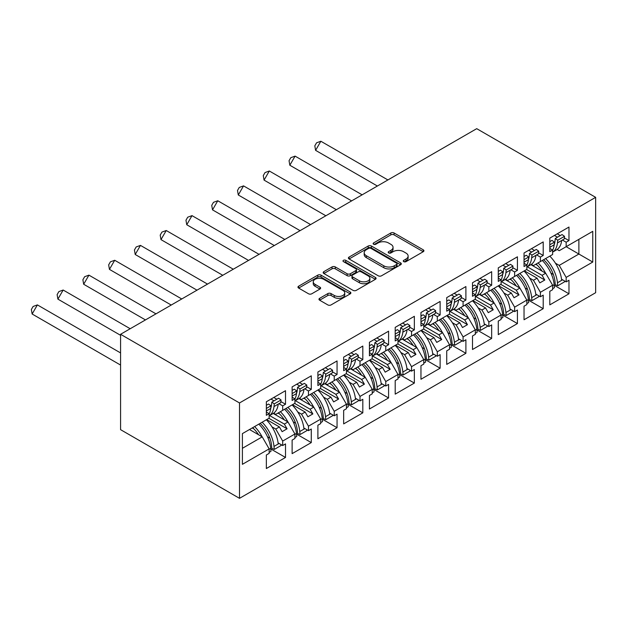 <?xml version="1.0" encoding="UTF-8"?>
<svg xmlns="http://www.w3.org/2000/svg" width="627" height="627" viewBox="0 0 627 627"><rect width="100%" height="100%" fill="white"/><g stroke="black" fill="none" stroke-linecap="round" stroke-linejoin="round"><path stroke-width="0.94" d="M403.749 261.647A1.607 0.925 0 0 0 406.022 261.647L423.249 251.701A2.296 1.325 0 0 0 423.915 250.761A2.296 1.325 0 0 0 423.249 249.828L394.062 232.978A2.296 1.325 0 0 0 390.817 232.978L373.59 242.923A1.607 0.925 0 0 0 373.12 243.582A1.607 0.925 0 0 0 373.59 244.232A1.607 0.925 0 0 0 375.863 244.232L378.089 242.947A7.336 4.24 0 0 1 388.466 242.947L390.895 244.35A7.336 4.24 0 0 1 393.051 247.344A7.336 4.24 0 0 1 390.895 250.345L388.669 251.631A1.607 0.925 0 0 0 388.199 252.281A1.607 0.925 0 0 0 388.669 252.94A1.607 0.925 0 0 0 390.942 252.94L393.168 251.654A7.336 4.24 0 0 1 403.545 251.654L405.975 253.057A7.336 4.24 0 0 1 408.13 256.051A7.336 4.24 0 0 1 405.975 259.045L403.749 260.338A1.607 0.925 0 0 0 403.279 260.989A1.607 0.925 0 0 0 403.749 261.647L403.749 260.338M319.637 298.319A2.296 1.325 0 0 0 318.963 299.251A2.296 1.325 0 0 0 319.637 300.192L327.827 304.918A2.296 1.325 0 0 0 331.064 304.918L350.203 293.875A2.296 1.325 0 0 0 350.869 292.934A2.296 1.325 0 0 0 350.203 292.002L321.016 275.151A2.296 1.325 0 0 0 317.771 275.151L298.64 286.194A2.296 1.325 0 0 0 297.966 287.135A2.296 1.325 0 0 0 298.64 288.067L308.531 293.781A2.296 1.325 0 0 0 311.776 293.781L319.958 289.047A2.296 1.325 0 0 0 320.632 288.114A2.296 1.325 0 0 0 319.958 287.182L315.052 284.344A6.137 3.543 0 0 1 313.257 281.844A6.137 3.543 0 0 1 317.043 278.568A6.137 3.543 0 0 1 323.728 279.336L342.945 290.434A6.137 3.543 0 0 1 344.74 292.934A6.137 3.543 0 0 1 340.955 296.21A6.137 3.543 0 0 1 334.269 295.442L331.064 293.593A2.296 1.325 0 0 0 327.827 293.593L319.637 298.319L319.637 300.192M595.65 197.34L476.716 128.668L120.572 334.293L239.506 402.957L595.65 197.34L595.65 292.707L239.506 498.332L239.506 402.957M378.253 275.802A2.296 1.325 0 0 0 381.49 275.802L400.629 264.759A2.296 1.325 0 0 0 401.296 263.818A2.296 1.325 0 0 0 400.629 262.885L371.443 246.035A2.296 1.325 0 0 0 368.198 246.035L349.067 257.086A2.296 1.325 0 0 0 348.393 258.018A2.296 1.325 0 0 0 349.067 258.951L378.253 275.802M344.113 261.992A1.607 0.925 0 0 1 345.743 262.219L345.743 260.315L375.416 277.44A2.296 1.325 0 0 1 376.082 278.38A2.296 1.325 0 0 1 375.416 279.313L356.277 290.364A2.296 1.325 0 0 1 353.04 290.364L323.853 273.513L323.853 271.64A2.296 1.325 0 0 0 323.179 272.573A2.296 1.325 0 0 0 323.853 273.513M323.853 271.64L332.044 266.914A2.296 1.325 0 0 1 335.28 266.914L347.123 273.748A2.296 1.325 0 0 0 350.36 273.748L355.791 270.605A2.296 1.325 0 0 0 356.465 269.673A2.296 1.325 0 0 0 355.791 268.74L343.471 261.624A1.607 0.925 0 0 1 343 260.965A1.607 0.925 0 0 1 343.996 260.111A1.607 0.925 0 0 1 345.743 260.315M284.352 409.392L287.08 407.824M269.579 415.552L284.352 424.079L287.989 421.987L273.207 413.452M310.122 394.516L312.849 392.941M295.348 400.677L310.122 409.204L313.759 407.103L298.977 398.576M335.892 379.641L338.619 378.065M321.118 385.801L335.892 394.328L339.528 392.228L324.747 383.7M361.661 364.765L364.389 363.19M346.888 370.918L361.661 379.453L365.298 377.352L350.517 368.817M387.431 349.882L390.159 348.306M372.657 356.042L387.431 364.569L391.068 362.477L376.286 353.942M413.201 335.006L415.928 333.431M398.427 341.166L413.201 349.694L416.837 347.593L402.056 339.066M438.971 320.131L441.698 318.555M424.197 326.283L438.971 334.818L442.607 332.718L427.826 324.183M464.74 305.247L467.468 303.68M449.967 311.407L464.74 319.935L468.369 317.842L453.595 309.307M490.51 290.372L493.23 288.796M475.736 296.532L490.51 305.059L494.139 302.959L479.365 294.431M516.28 275.496L518.999 273.921M501.506 281.656L516.28 290.183L519.908 288.083L505.135 279.556M542.049 260.62L544.769 259.045M527.276 266.773L542.049 275.308L545.678 273.207L530.904 264.672M519.908 288.083L526.852 300.098L514.626 307.159L507.69 295.145L511.318 293.044L498.598 285.7M502.674 315.036L517.432 323.563L517.432 310.02L514.626 311.643L514.626 307.159M517.432 323.563L498.269 334.622L498.269 321.079L501.083 319.464L501.083 314.981L488.856 322.035L481.92 310.02L485.549 307.92L472.829 300.576M476.904 329.92L491.662 338.439L491.662 324.896L488.856 326.518L488.856 322.035M491.662 338.439L472.499 349.505L472.499 335.962L475.313 334.34L475.313 329.857L463.087 336.911L456.15 324.896L459.779 322.795L447.067 315.452M451.134 344.795L465.892 353.315L465.892 339.771L463.087 341.394L463.087 336.911M465.892 353.315L446.73 364.381L446.73 350.838L449.543 349.215L449.543 344.732L437.317 351.794L430.381 339.771L434.017 337.679L421.297 330.335M425.365 359.671L440.123 368.198L440.123 354.655L437.317 356.277L437.317 351.794M440.123 368.198L420.96 379.257L420.96 365.713L423.774 364.091L423.774 359.608L411.547 366.67L404.611 354.655L408.248 352.554L395.527 345.211M399.595 374.554L414.353 383.073L414.353 369.53L411.547 371.153L411.547 366.67M414.353 383.073L395.198 394.14L395.198 380.597L398.004 378.974L398.004 374.491L385.777 381.545L378.841 369.53L382.478 367.43L369.758 360.086M373.825 389.43L388.583 397.949L388.583 384.406L385.777 386.028L385.777 381.545M388.583 397.949L369.428 409.016L369.428 395.472L372.234 393.85L372.234 389.367L360.008 396.429L353.072 384.406L356.708 382.313L343.988 374.97M348.056 404.305L362.814 412.832L362.814 399.289L360.008 400.904L360.008 396.429M362.814 412.832L343.659 423.891L343.659 410.348L346.465 408.726L346.465 404.243L334.238 411.304L327.302 399.289L330.938 397.189L318.218 389.845M322.286 419.181L337.052 427.708L337.052 414.165L334.238 415.787L334.238 411.304M337.052 427.708L317.889 438.767L317.889 425.224L320.695 423.609L320.695 419.126L308.468 426.18L301.532 414.165L305.169 412.064L292.448 404.721M296.516 434.064L311.282 442.584L311.282 429.04L308.468 430.663L308.468 426.18M311.282 442.584L292.119 453.65L292.119 440.107L294.925 438.485L294.925 434.002L282.699 441.055L275.762 429.04L279.399 426.94L266.679 419.596M270.746 448.94L285.512 457.459L285.512 443.916L282.699 445.538L282.699 441.055M285.512 457.459L266.35 468.526L266.35 454.983L269.155 453.36L269.155 448.877L242.398 464.325L242.398 433.618L269.155 418.17L269.155 413.687L266.35 415.309L266.35 401.766L285.512 390.699L285.512 404.243L282.699 405.865L282.699 410.348L294.925 403.294L294.925 398.811L292.119 400.434L292.119 386.89L311.282 375.824L311.282 389.367L308.468 390.989L308.468 395.472L320.695 388.411L320.695 383.928L317.889 385.55L317.889 372.007L337.052 360.948L337.052 374.491L334.238 376.114L334.238 380.589L346.465 373.535L346.465 369.052L343.659 370.675L343.659 357.131L362.814 346.065L362.814 359.608L360.008 361.23L360.008 365.713L372.234 358.66L372.234 354.177L369.428 355.799L369.428 342.256L388.583 331.189L388.583 344.732L385.777 346.355L385.777 350.838L398.004 343.776L398.004 339.301L395.198 340.916L395.198 327.372L414.353 316.314L414.353 329.857L411.547 331.479L411.547 335.962L423.774 328.901L423.774 324.418L420.96 326.04L420.96 312.497L440.123 301.438L440.123 314.981L437.317 316.596L437.317 321.079L449.543 314.025L449.543 309.542L446.73 311.164L446.73 297.621L465.892 286.555L465.892 300.098L463.087 301.72L463.087 306.203L475.313 299.15L475.313 294.666L472.499 296.289L472.499 282.746L491.662 271.679L491.662 285.222L488.856 286.845L488.856 291.328L501.083 284.266L501.083 279.783L498.269 281.405L498.269 267.862L517.432 256.804L517.432 270.347L514.626 271.969L514.626 276.452L526.852 269.391L526.852 264.907L524.039 266.53L524.039 252.987L543.201 241.92L543.201 255.463L540.396 257.086L540.396 261.569L552.622 254.515L552.622 250.032L549.808 251.654L549.808 238.111L568.971 227.045L568.971 240.588L566.165 242.21L566.165 246.693L592.758 231.339L592.758 262.047L566.165 277.4L559.229 265.386L578.886 254.037L578.886 239.349L592.758 231.339M554.213 285.285L568.971 293.804L568.971 280.261L566.165 281.884L566.165 277.4M568.971 293.804L549.808 304.871L549.808 291.328L552.622 289.705L552.622 285.222L540.396 292.284L533.459 280.261L537.088 278.169L524.368 270.825M528.443 300.161L543.201 308.688L543.201 295.145L540.396 296.759L540.396 292.284M543.201 308.688L524.039 319.746L524.039 306.203L526.852 304.581L526.852 300.098M239.506 498.332L120.572 429.66L120.572 334.293M282.699 410.348L275.762 414.353L273.67 413.146M271.985 426.862L275.762 429.04M279.399 426.94L282.126 431.666L287.08 428.805L284.352 424.079M287.989 421.987L294.925 434.002M308.468 395.472L301.532 399.477L299.44 398.27M297.754 411.978L301.532 414.165M305.169 412.064L307.896 416.783L312.849 413.922L310.122 409.204M313.759 407.103L320.695 419.126M334.238 380.589L327.302 384.602L325.209 383.395M323.524 397.103L327.302 399.289M330.938 397.189L333.658 401.907L338.619 399.046L335.892 394.328M339.528 392.228L346.465 404.243M360.008 365.713L353.072 369.718L350.979 368.511M349.294 382.227L353.072 384.406M356.708 382.313L359.428 387.031L364.389 384.171L361.661 379.453M365.298 377.352L372.234 389.367M385.777 350.838L378.841 354.843L376.749 353.636M375.064 367.344L378.841 369.53M382.478 367.43L385.197 372.156L390.159 369.295L387.431 364.569M391.068 362.477L398.004 374.491M411.547 335.962L404.611 339.967L402.518 338.76M400.825 352.468L404.611 354.655M408.248 352.554L410.967 357.272L415.928 354.412L413.201 349.694M416.837 347.593L423.774 359.608M437.317 321.079L430.381 325.084L428.288 323.877M426.595 337.592L430.381 339.771M434.017 337.679L436.737 342.397L441.698 339.536L438.971 334.818M442.607 332.718L449.543 344.732M463.087 306.203L456.15 310.208L454.058 309.001M452.365 322.717L456.15 324.896M459.779 322.795L462.507 327.521L467.468 324.661L464.74 319.935M468.369 317.842L475.313 329.857M488.856 291.328L481.92 295.333L479.827 294.126M478.135 307.833L481.92 310.02M485.549 307.92L488.276 312.646L493.23 309.777L490.51 305.059M494.139 302.959L501.083 314.981M514.626 276.452L507.69 280.457L505.597 279.25M503.904 292.958L507.69 295.145M511.318 293.044L514.046 297.762L518.999 294.902L516.28 290.183M540.396 261.569L533.459 265.574L531.367 264.367M529.674 278.082L533.459 280.261M537.088 278.169L539.816 282.887L544.769 280.026L542.049 275.308M545.678 273.207L552.622 285.222M592.758 262.047L566.165 246.693L559.229 250.698L557.137 249.491M555.444 263.199L559.229 265.386M242.398 448.305L262.219 436.862L249.499 429.519M262.219 436.862L269.155 448.877M549.808 248.41L552.622 250.032M557.246 233.816L560.295 235.58M564.347 237.915L568.971 240.588M554.433 235.438L557.489 237.202M562.411 240.047L566.165 242.21M535.685 264.288L537.378 265.268M550.937 273.098L553.359 274.493M561.541 279.219L566.165 281.884M524.039 263.285L526.852 264.907M531.477 248.692L534.525 250.455M538.577 252.791L543.201 255.463M528.663 250.314L531.72 252.078M536.641 254.923L540.396 257.086M509.916 279.164L511.608 280.144M525.167 287.973L527.589 289.368M535.771 294.094L540.396 296.759M266.35 412.064L269.155 413.687M273.78 397.471L276.836 399.234M280.88 401.57L285.512 404.243M270.974 399.093L274.03 400.857M278.952 403.702L282.699 405.865M252.226 427.943L253.911 428.923M267.478 436.753L269.892 438.148M278.082 442.874L282.699 445.538M292.119 397.189L294.925 398.811M299.549 382.595L302.606 384.359M306.65 386.694L311.282 389.367M296.743 384.218L299.8 385.981M304.722 388.826L308.468 390.989M277.996 413.068L279.681 414.039M293.248 421.869L295.662 423.264M303.852 427.998L308.468 430.663M317.889 382.313L320.695 383.928M325.319 367.72L328.376 369.483M332.42 371.819L337.052 374.491M322.513 369.342L325.562 371.106M330.492 373.943L334.238 376.114M303.766 398.192L305.451 399.164M319.018 406.994L321.432 408.389M329.622 413.115L334.238 415.787M343.659 367.43L346.465 369.052M351.089 352.836L354.145 354.6M358.189 356.935L362.814 359.608M348.283 354.459L351.332 356.222M356.261 359.067L360.008 361.23M329.536 383.309L331.221 384.288M344.779 392.118L347.201 393.513M355.391 398.239L360.008 400.904M369.428 352.554L372.234 354.177M376.858 337.961L379.915 339.724M383.959 342.06L388.583 344.732M374.053 339.583L377.101 341.347M382.031 344.192L385.777 346.355M355.297 368.433L356.99 369.413M370.549 377.242L372.971 378.637M381.161 383.363L385.777 386.028M395.198 337.679L398.004 339.301M402.628 323.085L405.685 324.849M409.729 327.184L414.353 329.857M399.822 324.708L402.871 326.471M407.801 329.308L411.547 331.479M381.067 353.557L382.76 354.529M396.319 362.359L398.741 363.754M406.923 368.48L411.547 371.153M420.96 322.795L423.774 324.418M428.398 308.21L431.454 309.973M435.499 312.309L440.123 314.981M425.592 309.824L428.641 311.588M433.563 314.433L437.317 316.596M406.837 338.674L408.53 339.654M422.089 347.483L424.51 348.878M432.693 353.604L437.317 356.277M446.73 307.92L449.543 309.542M454.167 293.326L457.224 295.09M461.268 297.425L465.892 300.098M451.362 294.949L454.41 296.712M459.332 299.557L463.087 301.72M432.606 323.798L434.299 324.778M447.858 332.608L450.28 334.003M458.462 338.729L463.087 341.394M472.499 293.044L475.313 294.666M479.937 278.451L482.994 280.214M487.038 282.55L491.662 285.222M477.123 280.073L480.18 281.837M485.102 284.682L488.856 286.845M458.376 308.923L460.069 309.895M473.628 317.724L476.05 319.119M484.232 323.853L488.856 326.518M498.269 278.169L501.083 279.783M505.707 263.575L508.756 265.339M512.808 267.674L517.432 270.347M502.893 265.197L505.95 266.961M510.872 269.798L514.626 271.969M484.146 294.047L485.839 295.019M499.398 302.849L501.819 304.244M510.002 308.97L514.626 311.643M526.602 269.532L544.769 280.026M500.832 284.415L518.999 294.902M475.062 299.291L493.23 309.777M449.293 314.166L467.468 324.661M423.523 329.042L441.698 339.536M397.753 343.925L415.928 354.412M371.983 358.801L390.159 369.295M346.214 373.676L364.389 384.171M320.444 388.56L338.619 399.046M294.674 403.435L312.849 413.922M268.905 418.311L287.08 428.805M404.391 261.874L405.975 260.957A7.336 4.24 0 0 0 408.13 257.963L408.13 256.051M393.051 247.344L393.051 249.256A7.336 4.24 0 0 1 390.895 252.25L389.312 253.167M423.217 251.717L394.062 234.882A2.296 1.325 0 0 0 390.817 234.882L374.233 244.459M400.598 264.774L371.443 247.939A2.296 1.325 0 0 0 368.198 247.939L349.098 258.975M396.57 264.476A1.607 0.925 0 0 0 397.04 263.818A1.607 0.925 0 0 0 396.57 263.168L370.957 248.378A1.607 0.925 0 0 0 368.684 248.378L366.333 249.734A7.336 4.24 0 0 0 364.185 252.728A7.336 4.24 0 0 0 366.333 255.722L383.842 265.832A7.336 4.24 0 0 0 394.218 265.832L396.57 264.476L396.57 266.381A1.607 0.925 0 0 0 397.04 265.73L397.04 263.818M364.185 252.728L364.185 254.633A7.336 4.24 0 0 0 366.333 257.634L366.333 255.722M396.57 266.381L394.218 267.745A7.336 4.24 0 0 1 383.842 267.745L366.333 257.634M323.885 273.529L332.044 268.818L332.044 266.914M356.465 269.673L356.465 271.577A2.296 1.325 0 0 1 355.791 272.518L350.36 275.653A2.296 1.325 0 0 1 347.123 275.653L335.28 268.818A2.296 1.325 0 0 0 332.044 268.818M345.743 262.219L375.385 279.336M359.404 280.833A6.137 3.543 0 0 0 366.09 281.601A6.137 3.543 0 0 0 369.875 278.333A6.137 3.543 0 0 0 368.08 275.825L361.309 271.922A2.296 1.325 0 0 0 358.064 271.922L352.633 275.057A2.296 1.325 0 0 0 351.959 275.99A2.296 1.325 0 0 0 352.633 276.93L359.404 280.833L359.404 282.746A6.137 3.543 0 0 0 366.09 283.514A6.137 3.543 0 0 0 369.875 280.238L369.875 278.333M351.959 275.99L351.959 277.902A2.296 1.325 0 0 0 352.633 278.835L352.633 276.93M359.404 282.746L352.633 278.835M344.74 292.934L344.74 294.847A6.137 3.543 0 0 1 340.955 298.115A6.137 3.543 0 0 1 334.269 297.347L331.064 295.497A2.296 1.325 0 0 0 327.827 295.497L319.668 300.208M313.257 281.844L313.257 283.749A6.137 3.543 0 0 0 315.052 286.257L315.052 284.344M319.927 289.071L315.052 286.257M350.172 293.891L321.016 277.056A2.296 1.325 0 0 0 317.771 277.056L298.671 288.083M555.279 238.479L557.74 240.227L557.458 242.908A25.699 14.836 60 0 1 552.622 252.132L556.462 249.922A25.699 14.836 -120 0 0 561.667 240.47L564.229 238.997L564.512 236.316L562.051 234.569L555.279 238.479L554.997 241.16A22.196 12.814 60 0 1 554.158 244.796A25.699 14.836 60 0 1 552.622 250.283M545.584 258.575A25.699 14.836 -120 0 1 557.458 282.769L557.74 285.779L555.279 284.682L554.997 281.672A22.196 12.814 -120 0 0 543.617 259.711M549.808 248.245A25.699 14.836 -120 0 0 549.942 247.242L549.808 247.32M542.026 271.099A22.196 12.814 -120 0 0 536.101 264.053M387.894 179.949L320.859 141.247L315.6 150.347L377.383 186.023M320.859 141.247L316.564 142.815L314.809 145.848L315.6 150.347M549.801 256.137A25.699 14.836 60 0 1 561.667 280.34L562.576 279.814M538.068 262.909A25.699 14.836 60 0 1 545.553 273.129M549.942 247.242L554.15 244.812L554.433 242.132L551.972 240.384L549.808 241.638M557.74 240.227L564.512 236.316M552.622 285.567L554.15 284.682A25.699 14.836 -120 0 0 542.284 260.479M554.15 284.682L554.433 287.683L552.622 288.733M557.74 285.779L564.512 281.868L564.418 280.88M549.808 244.804L554.433 242.132M529.509 253.355L531.97 255.103L531.688 257.783A25.699 14.836 60 0 1 526.852 267.008L530.693 264.798A25.699 14.836 -120 0 0 535.897 255.354L538.46 253.872L538.742 251.192L536.281 249.444L529.509 253.355L529.227 256.035A22.196 12.814 60 0 1 528.389 259.68M519.814 273.45A25.699 14.836 -120 0 1 531.688 297.653L531.97 300.654L529.509 299.557L529.227 296.555A22.196 12.814 -120 0 0 517.847 274.587M524.039 263.121A25.699 14.836 -120 0 0 524.172 262.125L524.039 262.196M524.172 262.125L528.381 259.688A25.699 14.836 60 0 1 526.852 265.166M516.256 285.975A22.196 12.814 -120 0 0 510.331 278.929M362.124 194.825L295.09 156.123L289.831 165.23L351.614 200.899M295.09 156.123L290.795 157.69L289.047 160.724L289.831 165.23M524.031 271.021A25.699 14.836 60 0 1 535.897 295.215L536.806 294.69M512.298 277.792A25.699 14.836 60 0 1 519.783 288.012M528.381 259.688L528.663 257.015L526.202 255.267L524.039 256.514M531.97 255.103L538.742 251.192M526.852 300.443L528.381 299.557A25.699 14.836 -120 0 0 516.515 275.355M528.381 299.557L528.663 302.559L526.852 303.609M531.97 300.654L538.742 296.743L538.648 295.756M524.039 259.68L528.663 257.015M502.619 274.555A22.196 12.814 60 0 0 503.457 270.919L503.74 268.238L506.201 269.978L505.918 272.659A25.699 14.836 60 0 1 501.083 281.884M501.083 281.899L504.923 279.673A25.699 14.836 -120 0 0 510.135 270.229L512.69 268.748L512.972 266.075L510.511 264.328L503.74 268.238M494.045 288.326A25.699 14.836 -120 0 1 505.918 312.528L506.201 315.53L503.74 314.433L503.457 311.431A22.196 12.814 -120 0 0 492.077 289.462M498.269 278.004A25.699 14.836 -120 0 0 498.402 277.001L498.269 277.079M498.402 277.001L502.619 274.571A25.699 14.836 60 0 1 501.083 280.042M490.486 300.85A22.196 12.814 -120 0 0 484.561 293.804M336.354 209.708L269.32 170.999L264.061 180.106L325.844 215.774M269.32 170.999L265.025 172.574L263.277 175.607L264.061 180.106M498.261 285.896A25.699 14.836 60 0 1 510.135 310.099L511.036 309.573M486.528 292.668A25.699 14.836 60 0 1 494.013 302.888M502.619 274.571L502.893 271.891L500.432 270.143L498.269 271.389M506.201 269.978L512.972 266.075M501.083 315.318L502.619 314.433A25.699 14.836 -120 0 0 490.745 290.238M502.619 314.433L502.893 317.442L501.083 318.492M506.201 315.53L512.972 311.619L512.878 310.631M498.269 274.563L502.893 271.891M477.97 283.114L480.431 284.862L480.149 287.542A25.699 14.836 60 0 1 475.313 296.759L479.153 294.557A25.699 14.836 -120 0 0 484.365 285.105L486.92 283.631L487.203 280.951L484.742 279.203L477.97 283.114L477.688 285.794A22.196 12.814 60 0 1 476.849 289.431A25.699 14.836 60 0 1 475.313 294.917M468.283 303.209A25.699 14.836 -120 0 1 480.149 327.404L480.431 330.413L477.97 329.316L477.688 326.306A22.196 12.814 -120 0 0 466.308 304.346M472.499 292.88A25.699 14.836 -120 0 0 472.633 291.876L472.499 291.955M464.725 315.734A22.196 12.814 -120 0 0 458.792 308.68M310.584 224.584L243.55 185.882L238.291 194.981L300.074 230.65M243.55 185.882L239.255 187.449L237.508 190.483L238.291 194.981M472.492 300.772A25.699 14.836 60 0 1 484.365 324.974L485.267 324.449M460.767 307.543A25.699 14.836 60 0 1 468.244 317.764M472.633 291.876L476.849 289.447L477.131 286.766L474.663 285.019L472.499 286.273M480.431 284.862L487.203 280.951M475.313 330.202L476.849 329.316A25.699 14.836 -120 0 0 464.975 305.114M476.849 329.316L477.131 332.318L475.313 333.368M480.431 330.413L487.203 326.502L487.108 325.515M472.499 289.439L477.131 286.766M452.2 297.99L454.661 299.737L454.379 302.418A25.699 14.836 60 0 1 449.543 311.643L453.392 309.432A25.699 14.836 -120 0 0 458.596 299.988L461.151 298.507L461.433 295.826L458.972 294.079L452.2 297.99L451.918 300.67A22.196 12.814 60 0 1 451.079 304.307M442.513 318.085A25.699 14.836 -120 0 1 454.379 342.279L454.661 345.289L452.2 344.192L451.918 341.19A22.196 12.814 -120 0 0 440.538 319.221M446.73 307.755A25.699 14.836 -120 0 0 446.863 306.76L446.73 306.83M446.863 306.76L451.079 304.322A25.699 14.836 60 0 1 449.543 309.801M438.955 330.609A22.196 12.814 -120 0 0 433.022 323.563M284.815 239.459L217.781 200.758L212.522 209.865L274.305 245.533M217.781 200.758L213.486 202.325L211.738 205.358L212.522 209.865M446.722 315.655A25.699 14.836 60 0 1 458.596 339.85L459.505 339.325M434.997 322.427A25.699 14.836 60 0 1 442.474 332.647M451.079 304.322L451.362 301.642L448.893 299.894L446.73 301.148M454.661 299.737L461.433 295.826M449.543 345.077L451.079 344.192A25.699 14.836 -120 0 0 439.206 319.989M451.079 344.192L451.362 347.193L449.543 348.244M454.661 345.289L461.433 341.378L461.339 340.39M446.73 304.314L451.362 301.642M425.31 319.19A22.196 12.814 60 0 0 426.148 315.546L426.431 312.865L428.892 314.613L428.609 317.293A25.699 14.836 60 0 1 423.774 326.518M423.774 326.534L427.622 324.308A25.699 14.836 -120 0 0 432.826 314.864L435.381 313.382L435.663 310.702L433.202 308.962L426.431 312.865M416.743 332.961A25.699 14.836 -120 0 1 428.609 357.163L428.892 360.164L426.431 359.067L426.148 356.065A22.196 12.814 -120 0 0 414.768 334.097M420.96 322.639A25.699 14.836 -120 0 0 421.093 321.635L420.96 321.714M421.093 321.635L425.31 319.206A25.699 14.836 60 0 1 423.774 324.676M413.185 345.485A22.196 12.814 -120 0 0 407.252 338.439M259.045 254.343L192.011 215.633L186.752 224.74L248.535 260.409M192.011 215.633L187.716 217.201L185.968 220.242L186.752 224.74M420.952 330.531A25.699 14.836 60 0 1 432.826 354.725L433.735 354.2M409.227 337.302A25.699 14.836 60 0 1 416.704 347.523M425.31 319.206L425.592 316.525L423.131 314.778L420.96 316.024M428.892 314.613L435.663 310.702M423.774 359.953L425.31 359.067A25.699 14.836 -120 0 0 413.436 334.873M425.31 359.067L425.592 362.077L423.774 363.119M428.892 360.164L435.663 356.254L435.569 355.266M420.96 319.19L425.592 316.525M400.661 327.749L403.122 329.496L402.84 332.169A25.699 14.836 60 0 1 398.004 341.394L401.852 339.191A25.699 14.836 -120 0 0 407.056 329.739L409.611 328.266L409.893 325.585L407.432 323.838L400.661 327.749L400.379 330.429A22.196 12.814 60 0 1 399.54 334.066A25.699 14.836 60 0 1 398.004 339.552M390.974 347.836A25.699 14.836 -120 0 1 402.84 372.038L403.122 375.04L400.661 373.951L400.379 370.941A22.196 12.814 -120 0 0 388.999 348.98M395.198 337.514A25.699 14.836 -120 0 0 395.323 336.511L395.198 336.589M387.415 360.368A22.196 12.814 -120 0 0 381.482 353.315M233.283 269.218L166.241 230.517L160.982 239.616L222.765 275.284M166.241 230.517L161.946 232.084L160.198 235.117L160.982 239.616M395.182 345.406A25.699 14.836 60 0 1 407.056 369.609L407.965 369.084M383.458 352.178A25.699 14.836 60 0 1 390.934 362.398M395.323 336.511L399.54 334.081L399.822 331.401L397.361 329.653L395.198 330.899M403.122 329.496L409.893 325.585M398.004 374.828L399.54 373.943A25.699 14.836 -120 0 0 387.666 349.748M399.54 373.943L399.822 376.952L398.004 378.003M403.122 375.04L409.893 371.137L409.807 370.142M395.198 334.073L399.822 331.401M374.891 342.624L377.352 344.372L377.07 347.052A25.699 14.836 60 0 1 372.234 356.277L376.082 354.067A25.699 14.836 -120 0 0 381.287 344.615L383.842 343.141L384.124 340.461L381.663 338.713L374.891 342.624L374.609 345.305A22.196 12.814 60 0 1 373.77 348.941M365.204 362.719A25.699 14.836 -120 0 1 377.07 386.914L377.352 389.923L374.891 388.826L374.609 385.817A22.196 12.814 -120 0 0 363.229 363.856M369.428 352.39A25.699 14.836 -120 0 0 369.554 351.386L369.428 351.465M369.554 351.386L373.77 348.957A25.699 14.836 60 0 1 372.234 354.427M361.646 375.244A22.196 12.814 -120 0 0 355.713 368.19M207.513 284.094L140.472 245.392L135.213 254.491L196.996 290.168M140.472 245.392L136.177 246.96L134.429 249.993L135.213 254.491M369.413 360.282A25.699 14.836 60 0 1 381.287 384.484L382.196 383.959M357.688 367.054A25.699 14.836 60 0 1 365.165 377.274M373.77 348.957L374.053 346.276L371.592 344.529L369.428 345.783M377.352 344.372L384.124 340.461M372.234 389.712L373.77 388.826A25.699 14.836 -120 0 0 361.897 364.624M373.77 388.826L374.053 391.828L372.234 392.878M377.352 389.923L384.124 386.013L384.037 385.025M369.428 348.949L374.053 346.276M349.121 357.5L351.582 359.247L351.3 361.928A25.699 14.836 60 0 1 346.465 371.153L350.313 368.942A25.699 14.836 -120 0 0 355.517 359.498L358.072 358.017L358.354 355.337L355.893 353.589L349.121 357.5L348.839 360.18A22.196 12.814 60 0 1 348.001 363.817A25.699 14.836 60 0 1 346.465 369.311M339.434 377.595A25.699 14.836 -120 0 1 351.3 401.797L351.582 404.799L349.121 403.702L348.839 400.7A22.196 12.814 -120 0 0 337.459 378.732M343.659 367.265A25.699 14.836 -120 0 0 343.784 366.27L343.659 366.34M335.876 390.119A22.196 12.814 -120 0 0 329.943 383.073M181.744 298.969L114.702 260.268L109.443 269.375L171.226 305.043M114.702 260.268L110.407 261.835L108.659 264.868L109.443 269.375M343.643 375.165A25.699 14.836 60 0 1 355.517 399.36L356.426 398.835M331.918 381.937A25.699 14.836 60 0 1 339.395 392.157M343.784 366.27L348.001 363.832L348.283 361.152L345.822 359.412L343.659 360.658M351.582 359.247L358.354 355.337M346.465 404.587L348.001 403.702A25.699 14.836 -120 0 0 336.127 379.5M348.001 403.702L348.283 406.704L346.465 407.754M351.582 404.799L358.354 400.888L358.268 399.901M343.659 363.825L348.283 361.152M323.352 372.383L325.813 374.123L325.531 376.803A25.699 14.836 60 0 1 320.695 386.028L324.543 383.818A25.699 14.836 -120 0 0 329.747 374.374L332.31 372.893L332.584 370.212L330.123 368.472L323.352 372.383L323.07 375.056A22.196 12.814 60 0 1 322.231 378.7A25.699 14.836 60 0 1 320.695 384.186M313.665 392.471A25.699 14.836 -120 0 1 325.531 416.673L325.813 419.675L323.352 418.577L323.07 415.576A22.196 12.814 -120 0 0 311.69 393.607M317.889 382.149A25.699 14.836 -120 0 0 318.014 381.145L317.889 381.224M310.106 404.995A22.196 12.814 -120 0 0 304.181 397.949M155.974 313.853L88.932 275.143L83.673 284.25L145.456 319.919M88.932 275.143L84.637 276.711L82.889 279.752L83.673 284.25M317.873 390.041A25.699 14.836 60 0 1 329.747 414.243L330.656 413.718M306.148 396.813A25.699 14.836 60 0 1 313.633 407.033M318.014 381.145L322.231 378.716L322.513 376.035L320.052 374.288L317.889 375.534M325.813 374.123L332.584 370.212M320.695 419.463L322.231 418.577A25.699 14.836 -120 0 0 310.357 394.383M322.231 418.577L322.513 421.587L320.695 422.629M325.813 419.675L332.584 415.764L332.498 414.776M317.889 378.7L322.513 376.035M296.461 393.576A22.196 12.814 60 0 0 297.3 389.939L297.582 387.259L300.043 389.006L299.761 391.687A25.699 14.836 60 0 1 294.925 400.904M294.925 400.919L298.773 398.701A25.699 14.836 -120 0 0 303.977 389.249L306.54 387.776L306.822 385.096L304.354 383.348L297.582 387.259M287.895 407.354A25.699 14.836 -120 0 1 299.761 431.548L300.043 434.558L297.582 433.461L297.3 430.451A22.196 12.814 -120 0 0 285.928 408.49M292.119 397.024A25.699 14.836 -120 0 0 292.245 396.021L292.119 396.099M292.245 396.021L296.461 393.591A25.699 14.836 60 0 1 294.925 399.062M284.337 419.878A22.196 12.814 -120 0 0 278.412 412.825M130.204 328.728L63.162 290.027L57.903 299.126L120.572 335.304M63.162 290.027L58.875 291.594L57.12 294.627L57.903 299.126M292.104 404.917A25.699 14.836 60 0 1 303.977 429.119L304.887 428.594M280.379 411.688A25.699 14.836 60 0 1 287.864 421.908M296.461 393.591L296.743 390.911L294.282 389.163L292.119 390.417M300.043 389.006L306.822 385.096M294.925 434.346L296.461 433.453A25.699 14.836 -120 0 0 284.587 409.259M296.461 433.453L296.743 436.463L294.925 437.513M300.043 434.558L306.822 430.647L306.728 429.652M292.119 393.584L296.743 390.911M271.812 402.134L274.273 403.882L273.991 406.562A25.699 14.836 60 0 1 269.155 415.787L273.004 413.577A25.699 14.836 -120 0 0 278.208 404.133L280.771 402.652L281.053 399.971L278.584 398.223L271.812 402.134L271.53 404.815A22.196 12.814 60 0 1 270.692 408.451A25.699 14.836 60 0 1 269.155 413.938M262.125 422.23A25.699 14.836 -120 0 1 273.991 446.424L274.273 449.434L271.812 448.336L271.53 445.335A22.196 12.814 -120 0 0 260.158 423.366M266.35 411.9A25.699 14.836 -120 0 0 266.475 410.904L266.35 410.975M258.567 434.754A22.196 12.814 -120 0 0 252.642 427.708M120.572 352.923L37.393 304.902L32.134 314.009L120.572 365.063M37.393 304.902L33.106 306.47L31.35 309.503L32.134 314.009M266.334 419.8A25.699 14.836 60 0 1 278.208 443.994L279.117 443.469M254.609 426.572A25.699 14.836 60 0 1 262.094 436.792M266.475 410.904L270.692 408.467L270.974 405.787L268.513 404.039L266.35 405.293M274.273 403.882L281.053 399.971M269.155 449.222L270.692 448.336A25.699 14.836 -120 0 0 258.818 424.134M270.692 448.336L270.974 451.338L269.155 452.388M274.273 449.434L281.053 445.523L280.959 444.535M266.35 408.459L270.974 405.787M405.975 260.957L405.975 259.045M388.669 252.94L388.669 251.631M390.895 252.25L390.895 250.345M373.59 244.232L373.59 242.923M390.817 234.882L390.817 232.978M394.062 234.882L394.062 232.978M423.249 251.701L423.249 249.828M349.067 258.951L349.067 257.086M368.198 247.939L368.198 246.035M371.443 247.939L371.443 246.035M400.629 264.759L400.629 262.885M383.842 267.745L383.842 265.832M394.218 267.745L394.218 265.832M335.28 268.818L335.28 266.914M347.123 275.653L347.123 273.748M350.36 275.653L350.36 273.748M355.791 272.518L355.791 270.605M375.416 279.313L375.416 277.44M327.827 295.497L327.827 293.593M331.064 295.497L331.064 293.593M334.269 297.347L334.269 295.442M319.958 289.047L319.958 287.182M298.64 288.067L298.64 286.194M317.771 277.056L317.771 275.151M321.016 277.056L321.016 275.151M350.203 293.875L350.203 292.002M557.458 242.908L561.667 240.47M557.458 282.769L561.667 280.34M531.688 257.783L535.897 255.354M531.688 297.653L535.897 295.215M505.918 272.659L510.135 270.229M505.918 312.528L510.135 310.099M480.149 287.542L484.365 285.105M480.149 327.404L484.365 324.974M454.379 302.418L458.596 299.988M454.379 342.279L458.596 339.85M428.609 317.293L432.826 314.864M428.609 357.163L432.826 354.725M402.84 332.169L407.056 329.739M402.84 372.038L407.056 369.609M377.07 347.052L381.287 344.615M377.07 386.914L381.287 384.484M351.3 361.928L355.517 359.498M351.3 401.797L355.517 399.36M325.531 376.803L329.747 374.374M325.531 416.673L329.747 414.243M299.761 391.687L303.977 389.249M299.761 431.548L303.977 429.119M273.991 406.562L278.208 404.133M273.991 446.424L278.208 443.994"/></g></svg>
